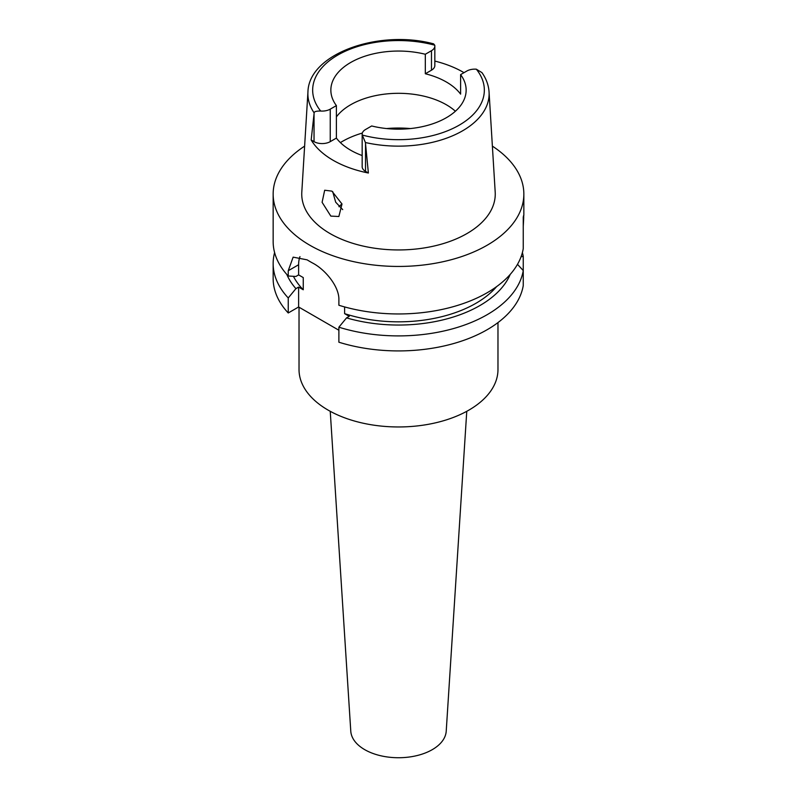 <?xml version="1.0" encoding="UTF-8"?>
<svg xmlns="http://www.w3.org/2000/svg" width="797" height="797" viewBox="0 0 797 797"><rect width="100%" height="100%" fill="white"/><g stroke="black" fill="none" stroke-linecap="round" stroke-linejoin="round"><path stroke-width="1.2" d="M362.167 134.205L362.167 166.693A11.457 6.615 0 0 0 365.524 171.375L368.383 173.019L365.415 142.524L362.256 135.042A11.457 6.615 180 0 1 362.167 134.205A11.457 6.615 180 0 1 365.524 129.522L371.681 125.966A67.645 39.053 0 0 0 446.33 117.727A67.645 39.053 0 0 0 466.145 90.111A67.645 39.053 0 0 0 460.606 74.629L460.606 94.126A67.645 39.053 0 0 0 425.319 73.752L431.476 70.196A11.457 6.615 0 0 0 434.833 65.523L434.833 46.027A11.457 6.615 180 0 1 431.476 50.709L425.319 54.256A67.645 39.053 0 0 0 350.67 62.495A67.645 39.053 0 0 0 330.855 90.111A67.645 39.053 0 0 0 336.394 105.593L330.237 109.149A11.457 6.615 180 0 1 320.683 111.032C316.309 110.972 314.128 111.6 314.148 112.915L311.169 139.993L314.038 141.647A11.457 6.615 0 0 0 330.237 141.647L336.394 138.09L336.394 105.593M336.394 116.88A67.645 39.053 180 0 1 350.67 104.746A67.645 39.053 180 0 1 455.396 111.241M425.319 54.256L425.319 73.752M434.833 61.07A91.575 52.871 180 0 1 464.013 72.666M314.148 112.915A90.609 52.313 180 0 1 307.941 91.964C308.708 53.648 379.083 29.1 433.608 43.855L434.744 45.19A11.457 6.615 180 0 1 434.833 46.027M307.941 91.964L301.804 192.107A96.756 55.86 0 0 0 359.895 245.307A96.756 55.86 0 0 0 466.912 233.581A96.756 55.86 0 0 0 495.196 192.107L489.059 91.964A90.609 52.313 180 0 1 462.569 130.818A90.609 52.313 180 0 1 365.415 142.524M336.394 138.09A67.645 39.053 0 0 0 362.167 155.545M368.383 173.019A92.372 53.329 180 0 1 311.169 139.993M489.059 91.964C488.601 85.149 486.23 78.704 481.946 72.617L476.317 69.19A11.457 6.615 180 0 0 466.763 71.072L460.606 74.629M330.825 216.097L338.855 216.505L342.003 204.012L331.881 191.121L324.678 190.234L322.098 202.308L330.825 216.097M492.377 146.13A125.348 72.368 180 0 1 523.848 194.079A125.348 72.368 180 0 1 487.126 245.247A125.348 72.368 180 0 1 350.531 260.938A125.348 72.368 180 0 1 273.152 194.079A125.348 72.368 180 0 1 304.623 146.13M523.25 226.388C523.858 216.306 523.858 213.297 523.25 217.372L523.25 248.634A125.348 72.368 0 0 1 487.126 292.758A125.348 72.368 0 0 1 338.884 305.251L338.884 299.971C339.402 286.571 325.136 269.516 312.723 263.1A125.348 72.368 0 0 1 307.104 259.842L293.137 257.142L288.245 270.731L288.245 276.011L295.916 276.459L298.616 274.895L303.258 277.585L303.258 289.769L298.616 287.079L295.916 288.644A114.987 66.39 180 0 1 286.8 274.427M523.848 194.079L523.848 215.28L523.25 217.372M523.25 234.547L523.25 229.576M288.245 312.972L288.245 297.958A125.348 72.368 180 0 1 273.152 263.538L273.152 278.552A125.348 72.368 0 0 0 288.245 312.972L298.616 306.984L338.884 330.237M338.884 342.212A125.348 72.368 0 0 0 487.126 329.729A125.348 72.368 0 0 0 523.25 285.595L523.25 270.582A125.348 72.368 180 0 1 487.126 314.705A125.348 72.368 180 0 1 338.884 327.198L338.884 342.212M517.492 264.345L523.25 270.582L523.25 256.495L521.108 256.634M344.613 306.925L344.613 313.639L349.265 316.319L346.556 317.883L338.884 327.198M298.616 306.984L298.616 287.079M298.616 274.895L298.616 264.743A31.83 18.381 60 0 1 299.971 256.634M288.245 297.958L295.916 288.644M273.152 263.538A125.348 72.368 180 0 1 274.606 252.559M293.435 276.32A109.428 63.172 0 0 0 303.258 289.769M273.152 194.079L273.152 241.591A125.348 72.368 0 0 0 288.245 276.011M344.613 313.639A109.428 63.172 0 0 0 475.879 303.328A109.428 63.172 0 0 0 496.631 286.611M510.2 274.427A114.987 66.39 180 0 1 479.804 305.6A114.987 66.39 180 0 1 346.556 317.883M522.394 252.559A125.348 72.368 180 0 1 523.25 256.495M299.024 307.214L299.024 369.529A99.476 57.434 0 0 0 360.433 422.589A99.476 57.434 0 0 0 468.845 410.136A99.476 57.434 0 0 0 497.976 369.529L497.976 322.576M330.237 411.302L350.78 731.188A47.75 27.566 0 0 0 381.046 755.825A47.75 27.566 0 0 0 432.263 749.658A47.75 27.566 0 0 0 446.22 731.188L466.763 411.302M338.944 206.702A68.642 39.631 180 0 1 341.973 203.922M342.71 209.611L335.686 202.189L332.698 191.629M431.476 70.196L431.476 50.709M320.683 111.032A85.847 49.563 180 0 1 337.798 55.073A85.847 49.563 180 0 1 434.744 45.19M314.038 141.647L314.038 113.881M330.237 109.149L330.237 141.647M476.317 69.19A85.847 49.563 180 0 1 459.202 125.159A85.847 49.563 180 0 1 362.256 135.042M365.524 143.599L365.524 171.375M298.616 264.743L288.245 270.731M340.389 142.593A79.58 45.947 180 0 1 342.222 141.497A79.58 45.947 180 0 1 362.346 133.049M386.555 128.556A79.58 45.947 180 0 1 410.445 128.556"/></g></svg>
